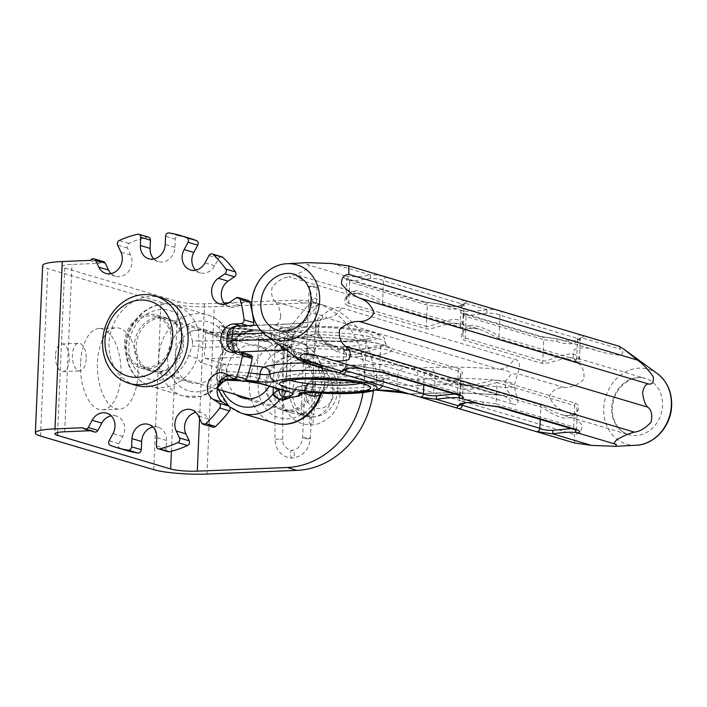 <?xml version="1.0" encoding="UTF-8"?>
<svg xmlns="http://www.w3.org/2000/svg" width="707" height="707" viewBox="0 0 707 707"><rect width="100%" height="100%" fill="white"/><g stroke="black" fill="none" stroke-linecap="round" stroke-linejoin="round"><path stroke-width="0.53" stroke-dasharray="3.54 2.65" d="M171.156 340.633A26.053 22.279 -73.5 0 0 155.991 316.577A26.053 22.279 -73.5 0 0 127.216 335.206A26.053 22.279 -73.5 0 0 141.161 366.526A26.053 22.279 -73.5 0 0 171.156 340.633M172.57 340.58A27.679 23.676 106.5 0 1 140.693 368.082A27.679 23.676 106.5 0 1 125.881 334.809A27.679 23.676 106.5 0 1 156.459 315.022A27.679 23.676 106.5 0 1 172.57 340.58M337.707 390.105A26.053 22.279 106.5 0 1 307.704 415.99A26.053 22.279 106.5 0 1 293.767 384.679A26.053 22.279 106.5 0 1 322.542 366.049A26.053 22.279 106.5 0 1 337.707 390.105M334.093 391.89A16.279 13.928 -73.5 0 0 313.528 378.811A16.279 13.928 -73.5 0 0 312.308 406.684A16.279 13.928 -73.5 0 0 334.093 391.89M304.098 364.397L316.259 364.246C316.656 363.787 302.95 360.809 303.25 363.681L304.098 364.397M301.924 414.258L301.049 413.957C300.608 414.364 314.527 412.552 314.067 414.523C311.593 416.167 307.545 416.078 301.924 414.258M135.594 385.253A45.584 38.991 106.5 0 1 111.202 330.452A45.584 38.991 106.5 0 1 161.558 297.85M314.129 303.1A3.889 2.563 -140.8 0 1 313.06 298.937A3.889 2.563 -140.8 0 1 315.198 298.266A3.889 2.563 -140.8 0 1 318.76 300.546A3.889 2.563 -140.8 0 1 319.078 303.851A3.889 2.563 -140.8 0 1 317.982 304.496L317.655 303.895L314.129 303.1L309.799 303.038C307.465 308.924 310.187 309.41 317.982 304.496M311.195 286.167A3.889 0.566 2.5 0 1 315.083 286.335A3.889 0.566 2.5 0 1 317.01 286.909A3.889 0.566 2.5 0 1 313.104 287.307A3.889 0.566 2.5 0 1 309.242 286.574A3.889 0.566 2.5 0 1 311.195 286.167M363.009 392.694A84.663 72.414 -73.5 0 0 314.977 302.658A84.663 72.414 -73.5 0 0 294.527 300.139L304.222 303.02A84.663 72.414 106.5 0 1 309.799 303.038M317.655 303.895A84.663 72.414 106.5 0 1 324.681 305.548A84.663 72.414 106.5 0 1 373.367 391.033M55.482 355.718A13.84 6.884 87.7 0 0 62.923 371.582A13.84 6.884 87.7 0 0 69.233 359.801A13.84 6.884 87.7 0 0 61.792 343.929A13.84 6.884 87.7 0 0 55.482 355.718M86.166 359.112A13.84 6.884 -92.3 0 1 79.856 370.892A13.84 6.884 -92.3 0 1 72.423 357.353A13.84 6.884 -92.3 0 1 78.733 343.24A13.84 6.884 -92.3 0 1 86.166 359.112M182.273 343.461A27.679 23.676 -73.5 0 0 166.163 317.903A27.679 23.676 -73.5 0 0 135.585 337.69A27.679 23.676 -73.5 0 0 150.397 370.963A27.679 23.676 -73.5 0 0 182.273 343.461M314.862 382.841A27.679 23.676 106.5 0 1 282.986 410.352A27.679 23.676 106.5 0 1 266.875 384.794A27.679 23.676 106.5 0 1 298.752 357.282A27.679 23.676 106.5 0 1 314.862 382.841M276.578 387.675A27.679 23.676 -73.5 0 0 292.689 413.233A27.679 23.676 -73.5 0 0 323.267 393.437A27.679 23.676 -73.5 0 0 308.455 360.163A27.679 23.676 -73.5 0 0 276.578 387.675M80.545 363.159A40.706 20.238 87.7 0 0 102.418 409.83A40.706 20.238 87.7 0 0 120.968 375.17A40.706 20.238 87.7 0 0 99.104 328.499A40.706 20.238 87.7 0 0 80.545 363.159M137.909 374.48A40.706 20.238 -92.3 0 1 119.35 409.141A40.706 20.238 -92.3 0 1 97.478 369.301A40.706 20.238 -92.3 0 1 116.045 327.809A40.706 20.238 -92.3 0 1 137.909 374.48M294.527 300.139L251.825 301.871M249.686 301.96L228.891 302.808M224.066 303.003L204.579 303.798A19.54 2.837 2.5 0 1 177.943 301.606L64.761 267.988A19.54 2.837 2.5 0 1 62.172 266.442A19.54 2.837 2.5 0 1 71.99 264.418L99.068 263.313A3.252 2.784 -73.5 0 0 100.898 262.5A110.707 94.694 106.5 0 1 101.03 262.377A3.252 2.784 106.5 0 1 103.637 261.67M304.222 303.02L214.283 306.679A39.071 5.683 2.5 0 1 161.01 302.296L47.82 268.678A39.071 5.683 2.5 0 1 42.659 265.593M195.706 270.162A14.326 12.258 -73.5 0 0 200.196 272.822A14.326 12.258 -73.5 0 0 214.725 265.735L218.64 258.462A3.252 2.784 106.5 0 1 221.945 256.853M225.162 304.24A14.326 12.258 -73.5 0 0 229.651 306.909A14.326 12.258 -73.5 0 0 239.399 305.185L245.833 300.82A3.252 2.784 106.5 0 1 248.042 300.422M252.92 325.406A3.252 2.784 106.5 0 1 250.799 326.528L243.588 326.828A14.326 12.258 -73.5 0 0 231.657 336.205A14.326 12.258 -73.5 0 0 233.964 351.6C230.049 350.124 228.131 346.951 228.237 342.082L228.467 336.93L227.097 335.79M234.538 352.192A14.326 12.258 -73.5 0 0 238.886 354.72A14.326 12.258 -73.5 0 0 242.351 355.153L249.562 354.852A3.252 2.784 106.5 0 1 250.349 354.949M242.934 381.347A3.252 2.784 106.5 0 1 242.324 381.064L236.262 377.211A14.326 12.258 -73.5 0 0 233.593 375.991A14.326 12.258 -73.5 0 0 228.732 375.709M212.922 427.196A3.252 2.784 106.5 0 1 211.331 425.782L208.035 418.809A14.326 12.258 -73.5 0 0 201.053 412.596A14.326 12.258 -73.5 0 0 195.839 412.384M168.019 451.711A3.252 2.784 106.5 0 1 166.127 448.706L166.49 440.488A14.326 12.258 -73.5 0 0 158.147 427.258A14.326 12.258 -73.5 0 0 152.933 427.037M126.756 450.562A110.707 94.694 106.5 0 1 120.066 448.247A3.252 2.784 106.5 0 1 118.82 443.687L122.735 436.422A14.326 12.258 -73.5 0 0 116.372 416.043A14.326 12.258 -73.5 0 0 111.149 415.831M94.623 432.012A3.252 2.784 106.5 0 1 93.651 431.456A110.707 94.694 106.5 0 1 93.527 431.332A3.252 2.784 -73.5 0 0 92.546 430.775A3.252 2.784 -73.5 0 0 91.76 430.678L90.31 430.731M111.026 273.609A14.326 12.258 -73.5 0 0 115.515 276.269A14.326 12.258 -73.5 0 0 128.974 270.887A14.326 12.258 -73.5 0 0 130.654 255.024L127.357 248.042A3.252 2.784 106.5 0 1 129.019 243.367A110.707 94.694 106.5 0 1 147.286 237.119A3.252 2.784 106.5 0 1 148.541 237.154M153.932 258.948A14.326 12.258 -73.5 0 0 158.421 261.617A14.326 12.258 -73.5 0 0 174.921 247.37L175.274 239.152A3.252 2.784 106.5 0 1 178.703 235.838A110.707 94.694 106.5 0 1 189.803 238.303M183.608 343.947A27.352 23.393 106.5 0 1 152.111 371.131A27.352 23.393 106.5 0 1 137.467 338.255A27.352 23.393 106.5 0 1 167.683 318.698A27.352 23.393 106.5 0 1 183.608 343.947M222.413 355.48L222.431 353.173A27.352 23.393 -73.5 0 0 206.488 330.222A27.352 23.393 -73.5 0 0 176.273 349.779A27.352 23.393 -73.5 0 0 190.917 382.664A27.352 23.393 -73.5 0 0 222.228 357.786L222.413 355.48M236.191 394.753A27.352 23.393 106.5 0 1 229.492 361.18A27.352 23.393 106.5 0 1 258.232 345.59A27.352 23.393 106.5 0 1 274.175 368.541L273.971 373.155A27.352 23.393 106.5 0 1 269.358 386.269M312.98 380.066A27.352 23.393 -73.5 0 0 297.037 357.115A27.352 23.393 -73.5 0 0 265.54 384.299A27.352 23.393 -73.5 0 0 281.466 409.556A27.352 23.393 -73.5 0 0 312.98 380.066M280.476 389.575A26.053 3.791 -177.5 0 0 286.317 387.454A26.053 3.791 -177.5 0 0 286.264 387.197A26.053 3.791 -177.5 0 0 282.871 385.395L284.559 346.775A26.053 3.791 2.5 0 1 287.952 348.578A26.053 3.791 2.5 0 1 288.005 348.834A26.053 3.791 2.5 0 1 280.741 351.123L277.692 350.38L275.076 347.826A6.513 2.969 -41.2 0 1 282.482 344.044L284.17 345.334L285.708 345.546A6.513 4.675 -96.2 0 0 284.727 345.511L287.484 346.342A6.513 5.568 106.5 0 1 284.948 344.565L282.252 343.761A42.332 36.207 -73.5 0 0 265.735 332.193A42.332 36.207 -73.5 0 0 216.987 374.268A42.332 36.207 -73.5 0 0 241.626 413.348M315.534 362.832L321.225 367.021L324.716 375.267C321.95 368.93 320.015 365.934 318.901 366.27L299.671 360.561A6.513 5.568 -73.5 0 0 301.244 360.756C310.24 359.554 314.368 357.919 313.625 355.833L311.168 355.268L309.215 353.907L307.801 351.662L307.412 349.187A45.584 6.628 2.5 0 1 307.518 349.682A45.584 6.628 2.5 0 1 296.587 353.491C294.395 350.195 291.885 347.879 289.057 346.536A6.513 5.568 106.5 0 1 287.484 346.342L289.481 347.667C292.23 349.877 294.147 352.66 295.243 356.019A6.513 6.513 0 0 0 299.671 360.561A6.513 5.568 -73.5 0 1 296.242 357.097L295.199 355.524L296.587 353.491A6.513 4.922 82.7 0 0 301.244 360.756L320.536 366.482A6.513 5.568 106.5 0 1 318.963 366.288A6.513 5.568 106.5 0 1 315.534 362.832L296.242 357.097C293.856 350.805 290.082 346.624 284.948 344.565M289.826 397.855L294.775 390.573L303.692 393.225M252.081 356.743L206.223 358.608A6.513 5.568 -73.5 0 0 200.885 362.682L220.177 368.409L226.381 371.758A6.513 1.175 91 0 0 225.515 364.344L206.223 358.608C204.217 357.123 203.89 353.376 205.233 347.376L233.575 346.218L233.849 339.784A6.513 0.822 4.4 0 0 237.11 339.325L237.11 339.325A6.513 0.822 4.4 0 0 236.253 338.839C238.975 332.352 244.825 329.727 253.795 330.973L250.561 330.964L239.867 333.271L233.849 339.784L205.516 340.933A6.513 1.158 -0.9 0 1 199.003 341.03L198.34 330.523L202.343 329.215A6.513 5.568 -73.5 0 0 205.746 332.661M217.676 386.561A42.332 36.207 106.5 0 1 183.413 396.061A42.332 36.207 106.5 0 1 160.763 345.175A42.332 36.207 106.5 0 1 207.522 314.907A42.332 36.207 106.5 0 1 224.039 326.475L221.344 325.671C218.401 325.344 218.498 328.428 221.636 334.941L202.343 329.215M250.623 365.66A52.097 7.574 -177.5 0 0 225.515 364.344A6.513 5.568 106.5 0 0 220.177 368.409C216.466 374.957 216.042 379.305 218.914 381.462L219.868 381.745M200.885 362.682L197.12 358.414L198.755 346.722A6.513 0.725 -174.2 0 0 205.233 347.376A49.393 42.252 106.5 0 0 205.472 344.15A49.393 42.252 106.5 0 0 205.516 340.933C204.685 335.215 205.295 332.529 207.354 332.864L253.795 330.973L237.623 326.166C232.143 327.023 229.086 330.611 228.467 336.93L236.226 339.236L235.997 344.389L226.85 341.587M280.803 316.489C279.389 322.533 277.303 325.335 274.537 324.884L321.075 338.706C317.24 335.648 315.49 332.202 315.843 328.357L315.976 325.432C315.985 321.19 318.026 317.911 322.083 315.587L275.544 301.765C278.222 304.249 279.972 309.153 280.803 316.489M299.485 359.757L285.849 348.825C280.564 345.122 275.377 339.643 270.268 332.405C269.411 327.023 270.825 324.513 274.537 324.884M387.215 277.383A3.252 2.784 -73.5 0 0 386.508 277.312A3.252 2.784 -73.5 0 0 383.548 280.644C380.596 279.185 376.301 278.496 370.654 278.576A3.252 0.734 82 0 1 370.68 275.085C358.555 276.844 350.301 277.179 345.926 276.092A3.252 3.093 -74.4 0 1 348.1 279.495L347.119 279.875L349.673 282.022A3.252 2.784 -73.5 0 0 347.773 279.018A3.252 2.784 -73.5 0 0 346.987 278.92A3.252 2.784 -73.5 0 0 346.103 279.115C342.913 277.347 342.851 276.34 345.926 276.092L307.059 264.542L307.465 262.624M307.059 264.542C310.037 264.586 309.728 266.247 306.122 269.517C299.273 273.344 293.564 275.783 288.995 276.817L577.654 362.558C582.621 366.279 584.68 371.882 583.849 379.367C577.592 385.041 571.044 387.754 564.213 387.507C557.558 387.215 552.6 390.131 549.357 396.256C552.017 403.511 556.63 408.301 563.205 410.626C569.93 413.356 576.152 418.129 581.861 424.951C582.108 430.757 579.66 433.957 574.517 434.566L285.849 348.825M275.544 301.765C271.948 298.911 270.852 293.926 272.266 286.812C277.939 280.767 283.516 277.436 288.995 276.817M574.597 442.989L574.517 434.566M619.164 346.271L620.481 349.276C623.919 351.759 623.583 353.721 619.473 355.161C610.3 354.26 602.382 352.634 595.718 350.283C589.373 347.552 582.356 347.225 574.667 349.285C571.901 354.331 572.9 358.749 577.654 362.558M510.675 394.974A19.54 14.723 -32.6 0 1 516.667 396.804L514.21 385.819L517.674 373.685A19.54 11.073 -150.2 0 1 511.603 373.729L505.576 381.055L505.302 387.489L510.737 395.204L506.778 395.726L497.887 394.966A19.54 16.712 106.5 0 1 502.606 395.54L502.606 395.54A19.54 16.712 106.5 0 1 512.054 403.865C517.657 405.845 519.194 403.494 516.667 396.804L563.205 410.626M347.791 305.698L345.555 304.222L344.671 302.092L345.069 298.928L346.457 296.675L351.211 293.847L354.587 293.334L359.395 293.697L366.968 296.047L383.362 304.249L460.973 327.297L463.262 327.553L464.375 326.634L463.633 325.052L461.644 323.912L454.91 323.108L447.098 324.195L432.189 328.34L426.666 328.985L347.791 305.698A3.252 2.784 -73.5 0 0 348.737 303.365L349.673 282.022L427.284 305.079L440.196 306.856A3.252 0.53 106.2 0 0 440.434 304.16L423.723 302.172A3.252 2.784 106.5 0 1 424.607 301.977A3.252 2.784 106.5 0 1 425.393 302.075L425.393 302.075A3.252 2.784 106.5 0 1 427.284 305.079L426.356 326.413L428.504 326.554L445.649 320.757L453.426 319.405L458.021 319.794L460.734 320.863L462.696 322.887L462.387 324.973L460.23 325.034L461.158 303.701A3.252 2.784 106.5 0 1 464.119 300.369A3.252 2.784 106.5 0 1 464.826 300.44M577.398 361.878L579.325 362.178L580.694 361.516L580.491 360.137L579.413 359.147L576.099 357.963L571.327 357.689L562.975 358.9L547.412 363.186L541.827 363.327L464.216 340.279L462.316 339.192L461.379 337.752L461.485 333.51L463.615 330.531L467.521 328.455L471.003 327.907L477.128 328.552L483.394 330.629L499.778 338.83L577.398 361.878A3.252 2.784 106.5 0 1 576.647 359.616L577.584 338.282A3.252 2.784 106.5 0 1 581.242 335.021M497.975 380.198L492.099 380.401L472.541 385.448L465.825 385.819L461.441 384.917L459.409 383.53L459.064 382.116L460.46 381.356L462.405 381.647L540.024 404.704L554.88 412.234L562.684 414.982L567.801 415.636L572.29 415.071L575.975 413.18L578.317 410.016L578.476 405.906L577.495 404.36L575.586 403.255L497.975 380.198A3.252 2.784 -73.5 0 0 497.03 382.531L469.987 389.539L466.054 389.301L462.67 388.099L460.646 385.96L461.114 383.91L463.156 383.91L462.298 403.564M423.599 370.123L442.069 379.138L447.31 380.622L452.303 381.038L457.155 380.039L460.69 377.476L461.989 375.187L462.325 372.527L460.23 369.125L381.55 345.617L376.416 345.67L360.402 350.045L352.13 351.264L344.822 350.257L342.983 348.949L342.648 347.535L344.044 346.775L345.988 347.066L423.599 370.123A3.252 2.784 106.5 0 1 424.35 372.386L423.802 384.838M320.925 395.133L318.009 393.949L321.632 384.493A37.559 32.133 -73.5 0 0 321.853 379.535L319.043 370.344A6.513 1.971 164.9 0 0 322.1 367.684A6.513 1.971 164.9 0 0 321.225 367.021A42.332 36.207 106.5 0 0 298.071 341.799C310.223 345.856 318.23 354.481 322.1 367.684L324.716 375.267L325.132 378.492A6.513 1.158 -0.9 0 1 328.41 377.441L376.486 375.479A9.765 4.861 87.7 0 0 372.059 364.388L320.536 366.482C324.389 367.896 327.014 371.546 328.41 377.441A49.393 42.252 -73.5 0 1 328.357 380.649A49.393 42.252 -73.5 0 1 328.128 383.874L327.314 386.649L325.503 389.398L323.161 391.351L320.501 392.323L300.122 386.499A6.513 4.922 82.7 0 0 299.017 386.473A6.513 4.922 82.7 0 0 294.899 392.111L293.652 390.98L294.775 390.573A6.513 5.568 -73.5 0 1 300.122 386.499A52.097 7.574 -177.5 0 0 312.503 381.586L357.424 382.399C367.764 381.957 375.611 381.135 380.976 379.942L385.474 378.51L383.91 381.86A58.61 8.519 -177.5 0 0 332.767 371.157M286.812 398.032C289.693 397.908 292.389 395.938 294.899 392.111A45.584 6.628 -177.5 0 0 305.831 388.302A45.584 6.628 -177.5 0 0 305.733 387.807C306.246 383.936 308.499 381.868 312.503 381.586C313.289 381.462 313.634 383.318 313.537 387.153A58.61 8.519 -177.5 0 0 354.454 387.949A58.61 8.519 -177.5 0 0 383.91 381.86L382.531 385.934M280.741 351.123A6.513 4.675 -96.2 0 1 284.727 345.511L285.708 345.546C287.183 346.041 287.926 347.057 287.952 348.578L285.875 391.174M286.264 387.197L286.317 387.922C287.572 391.466 288.27 392.845 288.421 392.049M359.094 356.717C377.123 356.416 406.295 351.953 383.212 344.822C358.467 337.752 309.931 336.452 294.421 337.513C280.343 338.114 270.587 339.422 265.143 341.437C253.389 339.802 240.548 338.856 226.647 338.591A6.513 1.175 91 0 0 226.814 338.671A6.513 1.175 91 0 0 228.069 333.138L221.636 334.941A6.513 5.568 106.5 0 0 225.073 338.397A6.513 6.513 0 0 0 226.814 338.671C240.477 338.927 253.044 339.855 264.515 341.446L267.396 341.207L269.482 340.049L271.011 337.99L271.585 335.569A58.61 8.519 2.5 0 1 297.93 332.034A58.61 8.519 2.5 0 1 356.567 334.57A58.61 8.519 2.5 0 1 385.598 343.231A58.61 8.519 2.5 0 1 356.142 349.32A58.61 8.519 2.5 0 1 315.225 348.524C314.977 352.457 314.447 354.896 313.625 355.833C329.665 356.973 344.822 357.265 359.094 356.717M236.801 326.068A9.765 4.861 -92.3 0 1 237.623 326.166L285.071 324.239C306.096 323.338 319.944 321.27 326.634 318.009A19.54 16.712 -73.5 0 0 341.631 307.925C336.585 306.396 330.063 308.95 322.083 315.587A19.54 1.856 -127.1 0 1 322.763 317.637C325.344 316.656 326.625 316.78 326.634 318.009L499.009 369.213C474.671 367.225 451.861 366.641 430.598 367.463L413.657 368.153A9.765 4.861 -92.3 0 1 418.093 379.252L435.026 378.563A9.765 4.861 87.7 0 0 430.598 367.463M321.853 379.535A6.513 1.158 -0.9 0 0 325.132 378.492A43.207 36.95 106.5 0 1 325.123 380.384A43.207 36.95 106.5 0 1 325.087 381.329A43.207 36.95 106.5 0 1 324.884 384.184A6.513 0.725 5.8 0 1 324.884 384.175L323.833 388.293L321.075 393.198M233.584 345.582A6.513 0.946 -177.5 0 0 236.863 344.901L236.845 345.325A6.513 1.069 -179.4 0 1 233.575 346.218C236.12 352.917 242.483 356.416 252.664 356.717M285.982 349.894A87.915 12.779 -177.5 0 0 325.503 343.761L497.887 394.966A87.915 12.779 -177.5 0 0 429.476 393.216A9.765 4.861 87.7 0 0 430.289 393.313C453.187 392.465 477.066 393.172 501.917 395.434L330.222 344.344C329.63 344.565 326.811 342.639 321.782 338.565A19.54 1.785 -47.9 0 0 321.075 338.706C329.595 347.137 335.798 351.786 339.678 352.66A19.54 16.712 -73.5 0 0 330.222 344.344L330.222 344.344A19.54 16.712 -73.5 0 0 325.503 343.761L321.844 338.883L318.3 331.945L319.043 323.232L320.404 320.262L322.763 317.637M252.046 356.637L247.857 355.727L239.876 351.671L235.988 344.786A6.513 1.069 -179.4 0 1 236.845 345.325L238.232 349.399C241.971 353.306 245.17 355.418 247.839 355.718L235.776 352.139M222.431 353.173L223.332 332.458L226.267 335.136L230.04 336.064A26.053 3.791 2.5 0 1 250.614 337.486L225.462 327.65L258.382 329.815C267.034 330.788 273.582 330.743 278.028 329.701C282.385 328.092 290.188 327.041 301.447 326.554C313.828 325.706 352.722 326.749 372.483 332.405C390.953 338.105 367.613 341.684 353.191 341.923L307.722 341.039C303.241 341.26 301.067 341.764 301.209 342.533A39.071 5.683 -177.5 0 1 289.057 346.536L285.708 345.546A32.557 4.737 2.5 0 0 290.489 340.111L264.612 332.423C256.084 330.169 244.145 328.905 228.803 328.64L226.187 328.101L224.269 326.749A6.513 2.969 138.8 0 1 225.003 327.2L226.814 328.322L223.889 327.456A6.513 5.568 -73.5 0 0 225.462 327.65L259.009 329.807A6.513 3.597 98.1 0 1 261.767 335.622C261.784 339.475 262.916 341.41 265.143 341.437M304.682 327.518C292.062 327.73 271.647 330.867 287.802 335.852C305.062 340.792 339.139 341.711 349.956 340.968C362.576 340.756 383 337.619 366.836 332.635C349.576 327.695 315.508 326.775 304.682 327.518M227.495 380.216L248.926 376.106A26.053 3.791 -177.5 0 0 228.352 374.683L224.499 375.647L221.326 378.501L222.228 357.786M316.816 341.216A6.513 1.264 -85.8 0 0 315.225 348.524A6.513 0.946 -177.5 0 0 310.673 348.436A6.513 0.946 -177.5 0 0 307.404 349.117A6.513 6.513 0 0 0 307.987 352.113L306.847 346.262A6.513 6.425 -24.6 0 0 301.209 342.533M564.213 387.507L517.674 373.685C520.882 364.777 519.663 359.925 514.007 359.121A19.54 16.712 106.5 0 1 499.009 369.213C504.559 369.637 508.757 371.14 511.603 373.729M236.253 338.839A10.419 8.917 -73.5 0 0 236.226 339.236A6.513 0.946 2.5 0 1 237.084 339.749L237.11 339.325C237.994 337.133 236.182 336.426 244.065 332.21L250.561 330.964L206.621 332.75L226.647 338.591A6.513 5.568 106.5 0 1 225.073 338.397L205.781 332.67A6.513 5.568 -73.5 0 0 207.354 332.864M321.632 384.493A6.513 0.725 5.8 0 0 324.884 384.193L324.884 384.175A6.513 0.725 5.8 0 1 328.128 383.874L376.212 381.921A14.75 2.148 2.5 0 1 397.007 383.804A9.765 8.82 -69.6 0 0 402.522 392.765M248.59 372.934A45.584 6.628 -177.5 0 0 226.381 371.758C222.908 375.284 221.848 377.75 223.209 379.146M271.355 339.219L279.521 338.892A78.15 11.365 2.5 0 0 318.3 331.945A19.54 5.744 -178.5 0 0 318.433 331.318C318.574 334.535 319.688 336.947 321.782 338.565A19.54 1.785 -47.9 0 1 321.844 338.883M221.795 379.403A6.513 5.568 -73.5 0 0 218.914 381.462M225.462 327.65C224.022 327.712 224.897 329.542 228.069 333.138A45.584 6.628 2.5 0 1 261.767 335.622A6.513 0.946 -177.5 0 0 271.585 335.569A6.513 6.116 68.9 0 1 275.403 330.063L277.4 329.391C282.853 327.854 290.692 326.881 300.899 326.484C324.221 325.786 345.67 327.138 365.245 330.531C386.278 335.312 384.299 337.778 385.598 343.231L386.862 346.704C384.997 342.754 329.692 335.304 294.96 337.584C285.257 337.99 277.71 338.75 272.319 339.846L267.776 341.074A6.513 6.513 0 0 1 264.515 341.446M221.344 325.671A6.513 5.568 -73.5 0 0 223.88 327.447M222.935 381.895A6.513 1.635 42 0 0 221.326 378.501A13.026 11.144 106.5 0 0 220.814 379.102A6.513 1.449 -141.3 0 1 222.661 382.213M228.352 374.683A6.513 1.538 -89.6 0 1 226.788 380.216M230.04 336.064A6.513 1.538 90.4 0 0 228.803 328.64M222.882 331.901A13.026 11.144 106.5 0 0 223.332 332.458A6.513 2.969 138.8 0 0 225.003 327.2L224.817 326.979A6.513 2.863 -37.4 0 1 222.882 331.901A35.818 30.64 -73.5 0 0 178.27 331.822A35.818 30.64 -73.5 0 0 176.043 382.814A35.818 30.64 -73.5 0 0 220.814 379.102M188.654 355.524A35.818 30.64 106.5 0 1 140.189 374.127A35.818 30.64 106.5 0 1 142.673 317.204A35.818 30.64 106.5 0 1 189.688 331.919L192.498 341.119A6.513 1.158 -0.9 0 1 199.003 341.03A43.207 36.95 -73.5 0 1 198.967 343.867A43.207 36.95 -73.5 0 1 198.755 346.722A6.513 0.725 -174.2 0 0 192.277 346.068L188.654 355.524L197.12 358.414A42.332 36.207 -73.5 0 1 151.077 386.455L183.413 396.061L201.106 396.397L217.394 387.736M189.688 331.919A6.513 1.971 -15.1 0 1 198.34 330.523A42.332 36.207 -73.5 0 0 175.186 305.3A42.332 36.207 -73.5 0 0 128.418 335.569A42.332 36.207 -73.5 0 0 151.077 386.455C135.337 380.711 126.827 368.656 125.546 350.301C123.707 322.692 151.051 297.117 175.186 305.3L207.522 314.907C214.468 317.028 220.231 321.049 224.817 326.979A6.513 2.863 -37.4 0 0 224.039 326.475A6.513 5.568 -73.5 0 0 224.269 326.749M540.139 336.753A3.252 2.784 106.5 0 1 541.809 336.647A3.252 2.784 106.5 0 1 543.71 339.66L556.612 341.428A3.252 0.53 -73.8 0 0 556.851 338.741L540.139 336.753L462.528 313.696C459.338 311.928 459.276 310.921 462.343 310.665A3.252 3.093 -74.4 0 1 464.526 314.076L463.536 314.456L466.09 316.603A3.252 2.784 -73.5 0 0 464.199 313.599L464.199 313.599A3.252 2.784 -73.5 0 0 462.528 313.696M315.976 325.432L318.689 325.529L318.433 331.327A19.54 5.744 -178.5 0 0 315.843 328.357M460.23 404.696L459.612 404.316L460.637 403.017A3.252 2.899 44.2 0 1 459.895 404.996M343.814 370.115L343.195 369.734L344.221 368.435A3.252 2.899 -135.8 0 1 343.469 370.415M514.307 387.303A19.54 1.626 174.4 0 0 505.302 387.489A78.15 11.365 2.5 0 0 434.743 384.997L417.81 385.686A9.765 4.861 -92.3 0 1 413.356 394.002A9.765 4.861 -92.3 0 1 412.535 393.905A4.976 0.725 2.5 0 1 409.167 393.843M409.609 393.976L430.289 393.313A9.765 4.861 87.7 0 0 434.743 384.997L435.026 378.563A78.15 11.365 -177.5 0 1 505.576 381.055A19.54 3.995 10.7 0 1 514.431 384.378M595.718 350.283L556.851 338.741C568.755 342.082 577.009 341.746 581.614 337.734L620.481 349.276M583.089 335.56L583.788 336.143L581.614 337.734A3.252 2.899 -135.8 0 0 579.908 338.529L580.694 337.716L580.191 339.219L499.964 315.225C497.021 313.767 492.717 313.077 487.07 313.157A3.252 0.734 82 0 1 487.105 309.657L493.61 309.551L501.21 311.239M466.673 300.979L465.188 303.153A3.252 2.899 44.2 0 0 462.74 305.937L463.765 304.637L461.158 303.701L383.548 280.644L382.611 301.986A3.252 2.784 -73.5 0 0 383.362 304.249M331.813 263.534L370.68 275.085L377.193 274.97L384.794 276.658M487.105 309.657C474.98 311.425 466.726 311.76 462.343 310.665L440.434 304.16C452.339 307.501 460.593 307.165 465.188 303.153L487.105 309.657M285.071 324.239A9.765 4.861 87.7 0 0 284.249 324.133C297.894 323.541 308.296 322.472 315.481 320.925L321.632 319.034L319.962 321.022L318.583 325.512A78.15 11.365 -177.5 0 1 279.795 332.449L263.304 333.121M344.221 368.435C345.856 366.535 348.816 365.439 353.12 365.148L366.765 367.516A3.252 0.53 -73.8 0 0 366.526 370.212M482.952 404.784A3.252 0.53 106.2 0 1 483.19 402.097L496.093 403.874A3.252 2.784 -73.5 0 0 497.993 406.878M575.604 429.936A3.252 2.784 106.5 0 1 573.713 426.922L576.267 429.069L575.277 429.449A3.252 3.093 105.6 0 0 575.259 429.829M366.765 367.516L379.677 369.293A3.252 2.784 -73.5 0 0 381.568 372.297M459.188 395.354A3.252 2.784 106.5 0 1 457.288 392.341L459.842 394.488L458.861 394.868A3.252 3.093 105.6 0 0 458.843 395.248M483.19 402.097L469.545 399.729C465.294 400.003 462.325 401.099 460.637 403.017M458.861 394.868L454.804 394.046M381.55 345.617A3.252 2.784 -73.5 0 0 380.605 347.95L458.224 371.007L460.195 372.633L460.69 375.187L459.276 379.341L456.483 382.054L450.553 383.777L446.93 383.53L438.508 380.587L424.35 372.386L346.73 349.329L344.698 349.329L344.079 350.919L345.476 352.979L347.773 354.234L353.571 354.958L380.605 347.95L379.677 369.293L457.288 392.341L458.224 371.007A3.252 2.784 106.5 0 1 459.17 368.674M575.277 429.449L571.221 428.628M575.586 403.255A3.252 2.784 106.5 0 0 574.641 405.588L497.03 382.531L496.093 403.874L573.713 426.922L574.641 405.588L576.62 407.214L577.115 409.371L576.532 412.34L574.968 414.876L570.249 417.837L563.355 418.111L554.924 415.168L540.767 406.967L463.156 383.91A3.252 2.784 -73.5 0 0 462.405 381.647M556.612 341.428C567.244 344.813 574.764 344.503 579.166 340.518A3.252 2.899 -135.8 0 1 579.908 338.529C578.185 339.837 572.396 343.452 556.851 338.741L541.809 336.647L463.147 313.13L462.687 334.164L463.306 336.523L465.162 337.946L542.773 360.994L546.113 360.941L562.065 355.338L569.842 353.986L574.438 354.375L577.372 355.577L579.245 357.795L578.812 359.545L576.647 359.616L499.036 336.567L499.964 315.225A3.252 2.784 -73.5 0 1 503.631 311.964M579.166 340.518L580.191 339.219L579.519 359.359L577.425 358.281L645.473 378.492A29.305 25.063 -73.5 0 0 611.723 407.621A29.305 25.063 -73.5 0 0 628.788 434.681A29.305 25.063 -73.5 0 0 662.539 405.553A29.305 25.063 -73.5 0 0 645.473 378.492C639.729 376.831 633.905 377.635 628.019 380.905L621.294 386.322C615.841 392.385 612.863 399.614 612.368 408.001C611.484 418.252 617.14 431.058 628.788 434.681L560.731 414.461C571.601 417.033 573.174 414.461 575.127 413.33C576.691 411.651 577.345 410.467 577.106 409.768L576.656 430.404M370.654 278.576L356.823 280.405C352.546 280.485 349.638 280.184 348.1 279.495M460.973 327.297A3.252 2.784 106.5 0 1 460.23 325.034L382.611 301.986C375.947 296.807 367.198 293.007 356.381 290.595L350.707 292.168L347.349 295.588L346.359 300.528L347.155 302.331L348.737 303.365L426.356 326.413A3.252 2.784 106.5 0 1 425.411 328.746M462.74 305.937C458.357 309.94 450.836 310.249 440.196 306.856M487.07 313.157L473.239 314.986C468.971 315.066 466.063 314.765 464.526 314.076M499.778 338.83A3.252 2.784 -73.5 0 1 499.036 336.567C492.364 331.389 483.623 327.588 472.797 325.167L469.528 325.706L465.772 327.73L463.606 330.461L462.696 333.766C464.225 333.784 459.417 325.989 479.072 329.064L460.999 323.7L463.103 324.778L464.278 303.135L463.492 303.948C461.768 305.256 455.971 308.871 440.434 304.16L425.393 302.075L346.73 278.549L346.271 299.185L347.871 295.968C348.127 293.582 353.058 293.087 362.647 294.483L294.598 274.272A29.305 25.063 106.5 0 1 311.654 301.332A29.305 25.063 106.5 0 1 277.904 330.452L345.962 350.672L343.858 349.594L342.683 371.237M289.251 330.036A3.889 2.563 -140.8 0 1 292.813 332.325A3.889 2.563 -140.8 0 1 293.14 335.631A3.889 2.563 -140.8 0 1 288.509 335.153A3.889 2.563 -140.8 0 1 287.122 330.708A3.889 2.563 -140.8 0 1 289.251 330.036M285.769 340.615A3.889 0.566 -177.5 0 0 289.684 340.792A3.889 0.566 -177.5 0 0 291.682 340.385A3.889 0.566 -177.5 0 0 287.829 339.652A3.889 0.566 -177.5 0 0 283.922 340.049A3.889 0.566 -177.5 0 0 284.435 340.359A3.889 0.566 -177.5 0 0 285.769 340.615M282.199 391.563A3.889 0.566 -177.5 0 0 286.556 392.014A3.889 0.566 -177.5 0 0 289.446 391.598A3.889 0.566 -177.5 0 0 285.593 390.865A3.889 0.566 -177.5 0 0 281.686 391.263A3.889 0.566 -177.5 0 0 282.199 391.563M311.08 424.987A3.889 1.935 -92.3 0 1 309.312 420.895A3.889 1.935 -92.3 0 1 311.089 417.263A3.889 1.935 -92.3 0 1 313.174 420.912A3.889 1.935 -92.3 0 1 311.566 425.013A3.889 1.935 -92.3 0 1 311.407 425.031A3.889 1.935 -92.3 0 1 311.08 424.987M306.051 361.038A3.889 1.935 87.7 0 0 306.211 361.047A3.889 1.935 87.7 0 0 307.987 357.088A3.889 1.935 87.7 0 0 305.901 353.279A3.889 1.935 87.7 0 0 305.742 353.297A3.889 1.935 87.7 0 0 304.125 357.238A3.889 1.935 87.7 0 0 306.051 361.038M275.315 389.451L282.844 389.371L275.315 389.451M275.474 439.286L282.729 439.153L275.474 439.286M292.318 458.021A3.889 1.935 -92.3 0 1 290.391 454.053A3.889 1.935 -92.3 0 1 292.168 450.262A3.889 1.935 -92.3 0 1 292.495 450.297A3.889 1.935 -92.3 0 1 294.262 454.389A3.889 1.935 -92.3 0 1 292.486 458.03A3.889 1.935 -92.3 0 1 292.318 458.021M308.446 438.755A3.889 0.566 -177.5 0 0 310.4 438.349A3.889 0.566 -177.5 0 0 310.028 438.093A3.889 0.566 -177.5 0 0 304.584 437.606A3.889 0.566 -177.5 0 0 302.631 438.013A3.889 0.566 -177.5 0 0 304.558 438.587A3.889 0.566 -177.5 0 0 308.446 438.755M204.579 303.798L199.568 418.544M206.974 474.043L214.283 306.679M153.702 469.66L161.01 302.296M171.412 451.234L177.943 301.606M40.511 436.033L47.82 268.678M64.761 267.988L57.576 432.498M64.682 431.774L71.99 264.418M218.64 258.462L208.936 255.581M214.725 265.735L205.021 262.854M239.399 305.185L229.704 302.304M245.833 300.82L236.129 297.939M250.799 326.528L247.724 325.618M243.588 326.828L240.513 325.909M242.351 355.153L232.647 352.263M249.562 354.852L239.859 351.971M242.324 381.064L232.621 378.183M236.262 377.211L226.558 374.33M211.331 425.782L201.636 422.901M208.035 418.809L198.34 415.928M166.127 448.706L156.424 445.825M166.49 440.488L156.786 437.598M120.066 448.247L110.363 445.366M118.82 443.687L109.117 440.806M122.735 436.422L113.032 433.541M93.651 431.456L83.947 428.575M93.527 431.332L83.824 428.451M91.76 430.678L83.559 428.239M99.068 263.313L89.365 260.432M100.898 262.5L91.194 259.619M101.03 262.377L91.327 259.496M130.654 255.024L120.95 252.134M127.357 248.042L117.662 245.161M129.019 243.367L119.315 240.477M147.286 237.119L137.591 234.238M174.921 247.37L165.217 244.489M175.274 239.152L165.571 236.271M178.703 235.838L169 232.957M222.873 390.794A35.818 30.64 106.5 0 1 219.391 373.075A35.818 30.64 106.5 0 1 240.813 339.192A35.818 30.64 106.5 0 1 274.616 347.27A13.026 11.144 -73.5 0 0 275.076 347.826L274.175 368.541M273.971 373.155L273.344 387.454M273.963 422.954A42.332 36.207 106.5 0 1 251.312 372.068A42.332 36.207 106.5 0 1 298.071 341.799L265.735 332.193C242.757 324.478 216.395 347.27 216.121 373.747L218.171 389.398M287.139 263.711A39 33.362 -73.5 0 0 252.019 303.612A39 33.362 -73.5 0 0 265.894 335.242M636.238 445.242A39 33.362 106.5 0 1 603.743 408.089A39 33.362 106.5 0 1 622.955 373.455A39 33.362 106.5 0 1 657.483 373.711M289.967 380.189A39.071 5.683 2.5 0 1 286.317 377.6A39.071 5.683 2.5 0 1 305.945 373.535A39.071 5.683 2.5 0 1 345.034 375.231A39.071 5.683 2.5 0 1 364.388 381.002A39.071 5.683 2.5 0 1 360.526 383.274M307.633 334.915A39.071 5.683 -177.5 0 0 288.005 338.971A39.071 5.683 -177.5 0 0 307.359 344.751A39.071 5.683 -177.5 0 0 346.439 346.439A39.071 5.683 -177.5 0 0 366.076 342.382A39.071 5.683 -177.5 0 0 346.722 336.612A39.071 5.683 -177.5 0 0 307.633 334.915M423.723 302.172L346.103 279.115M319.043 370.344A35.818 30.64 -73.5 0 0 272.027 355.63A35.818 30.64 -73.5 0 0 269.544 412.552A35.818 30.64 -73.5 0 0 318.009 393.949M316.966 392.951A6.513 5.568 106.5 0 1 319.414 392.226L370.936 390.131A9.765 4.861 87.7 0 0 371.758 390.237A9.765 4.861 87.7 0 0 376.212 381.921L376.486 375.479A14.75 2.148 -177.5 0 1 397.29 377.361L397.007 383.804A14.75 2.148 -177.5 0 0 417.81 385.686L418.093 379.252A14.75 2.148 2.5 0 1 397.29 377.361A9.765 8.82 -69.6 0 1 406.64 367.516A4.976 0.725 -177.5 0 0 413.657 368.153M274.616 347.27A6.513 2.863 -37.4 0 1 282.252 343.761A6.513 5.568 -73.5 0 0 282.482 344.044M312.503 381.586A65.124 9.465 -177.5 0 0 357.972 382.469A65.124 9.465 -177.5 0 0 385.068 371.546A65.124 9.465 -177.5 0 0 305.283 362.991M376.69 390.034A24.515 3.562 -177.5 0 0 370.936 390.131M429.476 393.216L412.535 393.905M252.001 356.522L237.066 352.086M302.932 392.853A6.513 6.425 -24.6 0 0 305.733 387.807A6.513 0.946 -177.5 0 1 305.716 387.736C303.71 392.305 302.508 394.055 302.119 393.004M250.614 337.486A26.053 3.791 2.5 0 1 258.691 339.095L284.559 346.775A6.513 5.568 106.5 0 1 290.489 340.111M264.612 332.423A6.513 5.568 -73.5 0 0 258.691 339.095L257.003 377.715L282.871 385.395A6.513 5.568 106.5 0 0 286.662 391.413M307.412 349.187A6.513 6.425 -24.6 0 0 306.847 346.262L307.404 349.117A6.513 0.946 -177.5 0 0 307.412 349.187M406.64 367.516C402.61 365.537 382.655 363.734 372.059 364.388M512.054 403.865L339.678 352.66M256.933 325.247L284.249 324.133A9.765 4.861 87.7 0 0 279.795 332.449L279.521 338.892A9.765 4.861 87.7 0 0 280.564 345.944M233.814 340.429A6.513 0.946 2.5 0 0 237.084 339.749L236.863 344.901A6.513 0.946 -177.5 0 0 235.997 344.389A10.419 8.917 -73.5 0 0 235.988 344.786M244.967 381.064A32.557 4.737 -177.5 0 0 240.822 380.72M236.748 379.509A39.071 5.683 2.5 0 1 245.965 380.154M248.926 376.106A26.053 3.791 -177.5 0 1 257.003 377.715A6.513 5.568 -73.5 0 0 260.795 383.724M341.631 307.925L514.007 359.121M314.376 392.774A6.513 1.264 94.2 0 1 313.537 387.153A6.513 0.946 -177.5 0 0 308.986 387.065A6.513 0.946 -177.5 0 0 305.716 387.736A6.513 6.513 0 0 1 312.697 381.524M278.028 329.701A6.513 6.116 68.9 0 0 275.403 330.063L275.536 330.019C273.194 330.629 267.688 330.558 259.009 329.807A6.513 3.597 98.1 0 0 258.382 329.815M192.498 341.119A37.559 32.133 106.5 0 1 192.277 346.068M541.827 363.327A3.252 2.784 106.5 0 0 542.773 360.994L543.71 339.66L466.09 316.603L465.162 337.946A3.252 2.784 -73.5 0 1 464.216 340.279M540.228 419.419L540.767 406.967A3.252 2.784 106.5 0 0 540.024 404.704M345.873 368.983L346.73 349.329A3.252 2.784 -73.5 0 0 345.988 347.066M141.161 366.526L217.182 389.106M249.863 398.81L307.704 415.99M155.991 316.577L322.542 366.049M303.25 363.681L301.049 413.957M316.259 364.246L314.067 414.523M309.242 286.574L302.631 438.013C301.465 445.437 297.974 449.519 292.168 450.262C291.903 451.57 281.66 447.381 282.729 439.153L282.844 389.371C284.47 372.501 292.256 363.062 306.211 361.047C319.193 361.542 327.827 369.301 332.104 384.343C333.589 392.226 332.555 399.375 328.994 405.8C327.474 409.547 319.705 417.307 311.089 417.263C297.479 416.511 290.268 407.957 289.446 391.598L291.682 340.385L293.14 335.631L319.078 303.851M317.01 286.909L310.4 438.349C308.959 449.899 302.985 456.457 292.486 458.03L289.808 457.906C280.546 455.829 275.597 449.572 274.961 439.135L275.067 389.354C276.296 370.565 285.054 358.732 301.35 353.845L305.901 353.279C323.718 354.225 335.047 364.37 339.899 383.733C342.055 405.049 334.058 418.624 315.905 424.483L311.407 425.031L302.614 423.944C288.739 418.73 281.766 407.842 281.686 391.263L283.922 340.049L287.122 330.708L313.06 298.937M324.681 305.548L314.977 302.658M62.923 371.582L79.856 370.892M61.792 343.929L78.733 343.24M140.693 368.082L150.397 370.963M156.459 315.022L166.163 317.903M282.986 410.352L292.689 413.233M298.752 357.282L308.455 360.163M102.418 409.83L119.35 409.141M99.104 328.499L116.045 327.809M62.172 266.442L54.872 433.806M229.651 306.909L219.948 304.028M238.886 354.72L229.183 351.839M233.593 375.991L223.889 373.11M201.053 412.596L191.35 409.715M158.147 427.258L148.443 424.377M116.372 416.043L106.669 413.162M92.546 430.775L82.843 427.885M115.515 276.269L105.811 273.388M158.421 261.617L148.717 258.735M200.196 272.822L190.492 269.941M206.488 330.222L167.683 318.698M190.917 382.664L152.111 371.131M297.037 357.115L258.232 345.59M281.466 409.556L242.66 398.032M366.093 385.103C365.572 385.324 365.006 383.954 364.388 381.002L366.076 342.382C366.951 339.501 367.631 338.185 368.126 338.45L366.465 338.998C363.045 339.899 357.362 340.535 349.408 340.898C325.962 342.453 287.961 337.442 286.3 334.871C286.821 334.658 287.387 336.028 288.005 338.971L286.317 377.6C285.442 380.481 284.762 381.789 284.267 381.533M460.23 395.823L460.69 375.187L459.214 378.272C457.04 378.925 459.037 382.505 444.314 379.88L462.378 385.253L460.284 384.175L459.108 405.809M229.536 406.764L228.653 405.986M304.134 392.721L305.831 388.302C306.573 385.677 307.192 384.44 307.704 384.573L299.017 386.473A6.513 6.513 0 0 0 293.661 390.865C291.204 395.513 289.101 397.926 287.369 398.112M288.076 348.127L290.506 344.433L285.487 345.423M324.884 384.193L321.685 393.225M376.38 390.14L320.174 392.35C321.632 392.376 323.205 389.654 324.884 384.175M244.852 381.135L241.149 380.817M205.781 332.67L206.621 332.75M223.889 327.456L224.861 327.571"/><path stroke-width="1.06" d="M140.145 384.688A45.584 38.991 -73.5 0 0 180.948 344.424A45.584 38.991 -73.5 0 0 155.089 295.933A45.584 38.991 -73.5 0 0 104.733 328.525A45.584 38.991 -73.5 0 0 129.134 383.327A45.584 38.991 -73.5 0 0 140.145 384.688M137.193 377.291A39.071 33.423 106.5 0 1 110.38 320.554A39.071 33.423 106.5 0 1 169.053 318.168A39.071 33.423 106.5 0 1 137.193 377.291M155.089 295.933L161.558 297.85A45.584 38.991 106.5 0 1 187.417 346.35A45.584 38.991 106.5 0 1 146.614 386.614A45.584 38.991 106.5 0 1 135.594 385.253L129.134 383.327M199.568 418.544L197.28 471.162L287.219 467.495A84.663 72.414 -73.5 0 0 363.009 392.694M373.367 391.033A84.663 72.414 106.5 0 1 296.913 470.376L206.974 474.043A39.071 5.683 -177.5 0 1 153.702 469.66L40.511 436.033A39.071 5.683 -177.5 0 1 35.35 432.949A39.071 5.683 -177.5 0 1 54.987 428.893L62.287 261.528L89.365 260.432A3.252 2.784 -73.5 0 0 91.194 259.619A110.707 94.694 106.5 0 1 91.327 259.496A3.252 2.784 106.5 0 1 93.943 258.789A3.252 2.784 106.5 0 1 95.525 260.203L98.821 267.175A14.326 12.258 -73.5 0 0 105.811 273.388A14.326 12.258 -73.5 0 0 119.271 268.006A14.326 12.258 -73.5 0 0 120.95 252.134L117.662 245.161A3.252 2.784 106.5 0 1 119.315 240.477A110.707 94.694 106.5 0 1 137.591 234.238A3.252 2.784 106.5 0 1 138.837 234.273A3.252 2.784 106.5 0 1 140.737 237.278L140.375 245.506A14.326 12.258 -73.5 0 0 148.717 258.735A14.326 12.258 -73.5 0 0 165.217 244.489L165.571 236.271A3.252 2.784 106.5 0 1 169 232.957A110.707 94.694 106.5 0 1 180.099 235.422A110.707 94.694 106.5 0 1 186.789 237.738A3.252 2.784 106.5 0 1 188.044 242.298L184.129 249.571A14.326 12.258 -73.5 0 0 190.492 269.941A14.326 12.258 -73.5 0 0 205.021 262.854L208.936 255.581A3.252 2.784 106.5 0 1 212.241 253.972A3.252 2.784 106.5 0 1 213.214 254.538A110.707 94.694 106.5 0 1 225.754 269.049A3.252 2.784 106.5 0 1 224.782 273.909L218.348 278.275A14.326 12.258 -73.5 0 0 211.623 292.477A14.326 12.258 -73.5 0 0 219.948 304.028A14.326 12.258 -73.5 0 0 229.704 302.304L236.129 297.939A3.252 2.784 106.5 0 1 238.347 297.541A3.252 2.784 106.5 0 1 240.106 299.423A110.707 94.694 106.5 0 1 244.048 319.794A3.252 2.784 106.5 0 1 241.096 323.647L233.884 323.947A14.326 12.258 -73.5 0 0 221.061 336.594A14.326 12.258 -73.5 0 0 229.183 351.839A14.326 12.258 -73.5 0 0 232.647 352.263L239.859 351.971A3.252 2.784 106.5 0 1 240.645 352.068A3.252 2.784 106.5 0 1 242.483 355.603A110.707 94.694 106.5 0 1 236.748 376.363A3.252 2.784 106.5 0 1 233.23 378.466A3.252 2.784 106.5 0 1 232.621 378.183L226.558 374.33A14.326 12.258 -73.5 0 0 223.889 373.11A14.326 12.258 -73.5 0 0 208.636 381.745A14.326 12.258 -73.5 0 0 213.063 399.358L219.135 403.22A3.252 2.784 106.5 0 1 219.691 408.019A110.707 94.694 106.5 0 1 205.834 423.608A3.252 2.784 106.5 0 1 203.218 424.315A3.252 2.784 106.5 0 1 201.636 422.901L198.34 415.928A14.326 12.258 -73.5 0 0 191.35 409.715A14.326 12.258 -73.5 0 0 177.89 415.097A14.326 12.258 -73.5 0 0 176.202 430.97L179.498 437.942A3.252 2.784 106.5 0 1 177.846 442.626A110.707 94.694 106.5 0 1 159.57 448.865A3.252 2.784 106.5 0 1 158.324 448.83A3.252 2.784 106.5 0 1 156.424 445.825L156.786 437.598A14.326 12.258 -73.5 0 0 148.443 424.377A14.326 12.258 -73.5 0 0 131.944 438.614L131.582 446.833A3.252 2.784 106.5 0 1 128.161 450.147A110.707 94.694 106.5 0 1 117.053 447.681A110.707 94.694 106.5 0 1 110.363 445.366A3.252 2.784 106.5 0 1 109.117 440.806L113.032 433.541A14.326 12.258 -73.5 0 0 106.669 413.162A14.326 12.258 -73.5 0 0 92.14 420.25L88.225 427.523A3.252 2.784 106.5 0 1 84.92 429.131A3.252 2.784 106.5 0 1 83.947 428.575A110.707 94.694 106.5 0 1 83.824 428.451A3.252 2.784 -73.5 0 0 82.843 427.885A3.252 2.784 -73.5 0 0 82.056 427.788L54.987 428.893M251.825 301.871L249.686 301.96M228.891 302.808L224.066 303.003M197.28 471.162A19.54 2.837 2.5 0 1 170.634 468.971L57.453 435.344A19.54 2.837 2.5 0 1 54.872 433.806A19.54 2.837 2.5 0 1 64.682 431.774L90.31 430.731M35.35 432.949L42.659 265.593A39.071 5.683 2.5 0 1 62.287 261.528M212.241 253.972L221.945 256.853A3.252 2.784 106.5 0 1 222.917 257.419A110.707 94.694 106.5 0 1 235.458 271.93A3.252 2.784 106.5 0 1 234.477 276.791L228.052 281.156A14.326 12.258 -73.5 0 0 225.162 304.24M238.347 297.541L248.042 300.422A3.252 2.784 106.5 0 1 249.81 302.304A110.707 94.694 106.5 0 1 253.742 322.675A3.252 2.784 106.5 0 1 252.92 325.406M235.776 352.139L233.99 351.609L236.5 351.918A9.765 4.861 -92.3 0 1 232.073 340.818L226.85 341.587C226.682 342.939 227.203 344.892 228.423 347.437C229.165 349.028 231.021 350.425 233.99 351.609L233.99 351.609A14.326 12.258 -73.5 0 0 234.538 352.192M240.645 352.068L250.349 354.949A3.252 2.784 106.5 0 1 252.178 358.484A110.707 94.694 106.5 0 1 246.451 379.244A3.252 2.784 106.5 0 1 242.934 381.347L233.23 378.466M228.732 375.709A14.326 12.258 -73.5 0 0 217.482 387.33A14.326 12.258 -73.5 0 0 222.767 402.239L228.838 406.101A3.252 2.784 106.5 0 1 229.395 410.9A110.707 94.694 106.5 0 1 215.529 426.489A3.252 2.784 106.5 0 1 212.922 427.196L203.218 424.315M195.839 412.384A14.326 12.258 -73.5 0 0 185.906 433.851L189.202 440.823A3.252 2.784 106.5 0 1 187.549 445.507A110.707 94.694 106.5 0 1 169.273 451.746A3.252 2.784 106.5 0 1 168.019 451.711L158.324 448.83M152.933 427.037A14.326 12.258 -73.5 0 0 141.647 441.495L141.285 449.714A3.252 2.784 106.5 0 1 137.865 453.028A110.707 94.694 106.5 0 1 126.756 450.562L117.053 447.681M111.149 415.831A14.326 12.258 -73.5 0 0 101.843 423.131L97.919 430.404A3.252 2.784 106.5 0 1 94.623 432.012L84.92 429.131M93.943 258.789L103.637 261.67A3.252 2.784 106.5 0 1 105.228 263.084L108.525 270.056A14.326 12.258 -73.5 0 0 111.026 273.609M138.837 234.273L148.541 237.154A3.252 2.784 106.5 0 1 150.432 240.159L150.078 248.387A14.326 12.258 -73.5 0 0 153.932 258.948M180.099 235.422L189.803 238.303A110.707 94.694 106.5 0 1 196.493 240.619A3.252 2.784 106.5 0 1 197.748 245.179L193.824 252.452A14.326 12.258 -73.5 0 0 195.706 270.162M269.358 386.269A27.352 23.393 106.5 0 1 242.66 398.032A27.352 23.393 106.5 0 1 236.191 394.753M321.075 393.198L320.006 394.913A42.332 36.207 106.5 0 1 273.963 422.954L241.626 413.348A42.332 36.207 -73.5 0 0 279.813 399.552A6.513 5.568 106.5 0 1 280.069 399.252A6.513 1.635 -138 0 1 273.061 393.879L279.053 389.743A26.053 3.791 -177.5 0 0 280.476 389.575M273.963 422.954C281.05 424.995 288.173 424.73 295.34 422.176C307.501 417.36 316.029 408.346 320.925 395.133L314.067 396.3A6.513 5.568 106.5 0 1 316.966 392.951M273.344 387.454L273.061 393.879A13.026 11.144 -73.5 0 0 272.557 394.471A6.513 1.449 -141.3 0 0 279.813 399.552L282.508 400.348L289.826 397.855M302.905 359.669L304.222 362.673L299.485 359.757L265.894 335.242A39 33.362 -73.5 0 0 300.422 335.498A39 33.362 -73.5 0 0 319.644 300.864A39 33.362 -73.5 0 0 287.139 263.711L307.465 262.624L331.813 263.534L348.79 265.965L348.869 274.378C343.717 274.988 341.269 278.196 341.525 283.993C347.234 290.816 353.456 295.597 360.181 298.319C366.747 300.643 371.361 305.433 374.03 312.697C370.777 318.813 365.828 321.729 359.174 321.438C352.333 321.199 345.785 323.912 339.528 329.586C338.697 337.062 340.765 342.665 345.723 346.395C350.486 350.195 351.485 354.622 348.71 359.669C341.021 361.728 334.004 361.392 327.659 358.661C320.996 356.319 313.077 354.693 303.904 353.792C299.803 355.232 299.468 357.194 302.905 359.669L341.773 371.219L339.475 373.013L341.967 373.879A3.252 2.784 -73.5 0 0 342.055 373.906A3.252 2.784 -73.5 0 0 345.803 370.671L343.814 370.115M536.171 431.562L552.697 433.868L591.565 445.41L615.921 446.32L616.327 444.403C613.34 444.367 613.658 442.706 617.264 439.436C624.113 435.6 629.822 433.17 634.391 432.136C639.862 431.509 645.438 428.177 651.12 422.132C652.526 415.018 651.439 410.033 647.833 407.179C645.164 404.704 643.405 399.791 642.575 392.465C643.989 386.411 646.083 383.618 648.849 384.069C652.552 384.44 653.975 381.93 653.109 376.548C648.01 369.301 642.813 363.831 637.537 360.119L623.901 349.196L619.164 346.271L503.799 312.017A3.252 2.784 -73.5 0 0 503.72 311.99A3.252 2.784 -73.5 0 0 503.631 311.964M591.565 445.41L574.597 442.989L538.593 432.295M280.069 399.252L283.463 397.042A32.557 4.737 -177.5 0 0 288.235 391.607A6.513 5.568 106.5 0 1 286.662 391.413L287.873 391.607M279.053 389.743A6.513 4.675 83.8 0 0 283.463 397.042L285.875 391.174M282.508 400.348A6.513 5.568 106.5 0 1 286.812 398.032L287.387 398.112M252.063 356.69L252.664 356.717L252.046 356.637M332.767 371.157A58.61 8.519 -177.5 0 0 296.251 370.654A58.61 8.519 -177.5 0 0 269.906 374.189C269.738 370.274 267.776 367.94 264.02 367.18C261.758 367.976 260.441 370.335 260.079 374.25A45.584 6.628 -177.5 0 0 248.59 372.934M222.458 378.784L223.209 379.146A6.513 5.568 -73.5 0 0 221.795 379.403M226.85 341.587L227.097 335.79C227.274 335.021 229.024 334.552 232.347 334.384A9.765 4.861 -92.3 0 1 236.801 326.068L256.933 325.247M219.868 381.745L221.6 382.257A6.513 1.449 -141.3 0 0 222.661 382.213L222.935 381.895A6.513 1.635 42 0 1 221.857 381.966L226.788 380.216A6.513 1.538 -89.6 0 1 226.558 380.136L223.209 379.146A39.071 5.683 2.5 0 1 236.748 379.509M419.746 396.981L436.281 399.287L458.189 405.8L456.713 407.974L458.392 408.46A3.252 2.784 -73.5 0 0 458.472 408.487A3.252 2.784 -73.5 0 0 462.219 405.252L460.23 404.696M538.522 432.269L536.083 431.544A3.252 2.784 106.5 0 1 536.003 431.517L458.56 408.513M342.913 370.857L343.469 370.424A3.252 2.899 -135.8 0 1 341.773 371.219C346.324 367.207 354.578 366.871 366.526 370.212L327.659 358.661M575.259 429.829A3.252 3.093 105.6 0 0 577.46 432.861C580.527 432.604 580.465 431.597 577.274 429.829L499.663 406.781L482.952 404.793L461.035 398.28C464.11 398.023 464.048 397.016 460.858 395.257L383.238 372.2L366.526 370.212C361.489 368.506 355.877 367.79 349.691 368.082L343.469 370.424M499.663 406.781A3.252 2.784 -73.5 0 1 497.993 406.878L482.952 404.793C470.995 401.452 462.749 401.788 458.189 405.8A3.252 2.899 44.2 0 0 459.895 404.996M458.843 395.248A3.252 3.093 105.6 0 0 461.035 398.28C456.704 397.184 448.45 397.52 436.281 399.287A3.252 0.734 -98 0 0 436.307 395.787C430.678 395.876 426.383 395.186 423.413 393.719A3.252 2.784 106.5 0 1 419.666 396.963A3.252 2.784 106.5 0 1 419.578 396.936L342.135 373.932M616.327 444.403L577.46 432.861C573.13 431.765 564.875 432.101 552.697 433.868A3.252 0.734 -98 0 0 552.733 430.369C547.103 430.457 542.799 429.768 539.839 428.301A3.252 2.784 106.5 0 1 536.083 431.544L422.167 397.714M501.21 311.239L503.799 312.017M384.794 276.658L581.331 335.038A3.252 2.784 106.5 0 1 581.419 335.065M348.79 265.965L387.295 277.409A3.252 2.784 -73.5 0 0 387.215 277.383M454.804 394.046L436.307 395.787M571.221 428.628L552.733 430.369M287.219 467.495L296.913 470.376M170.634 468.971L171.412 451.234M57.576 432.498L57.453 435.344M222.917 257.419L213.214 254.538M235.458 271.93L225.754 269.049M234.477 276.791L224.782 273.909M228.052 281.156L218.348 278.275M249.81 302.304L240.106 299.423M253.742 322.675L244.048 319.794M247.724 325.618L241.096 323.647M240.513 325.909L233.884 323.947M252.178 358.484L242.483 355.603M246.451 379.244L236.748 376.363M222.767 402.239L213.063 399.358M228.838 406.101L219.135 403.22M229.395 410.9L219.691 408.019M215.529 426.489L205.834 423.608M185.906 433.851L176.202 430.97M189.202 440.823L179.498 437.942M187.549 445.507L177.846 442.626M169.273 451.746L159.57 448.865M141.647 441.495L131.944 438.614M141.285 449.714L131.582 446.833M137.865 453.028L128.161 450.147M101.843 423.131L92.14 420.25M97.919 430.404L88.225 427.523M83.559 428.239L82.056 427.788M105.228 263.084L95.525 260.203M108.525 270.056L98.821 267.175M150.432 240.159L140.737 237.278M150.078 248.387L140.375 245.506M196.493 240.619L186.789 237.738M197.748 245.179L188.044 242.298M193.824 252.452L184.129 249.571M303.692 393.225L314.067 396.3M221.857 381.966A6.513 5.568 -73.5 0 0 221.6 382.257A42.332 36.207 106.5 0 1 217.676 386.561M623.901 349.196L657.483 373.711A39 33.362 106.5 0 1 671.358 405.332A39 33.362 106.5 0 1 636.238 445.242L615.921 446.32M360.526 383.274A39.071 5.683 2.5 0 1 344.76 385.068A39.071 5.683 2.5 0 1 289.967 380.189M260.848 303.4A29.305 25.063 106.5 0 1 294.598 274.272L304.593 280.847C309.083 286.185 311.221 292.884 311.009 300.943C310.514 309.339 307.545 316.568 302.092 322.631L295.358 328.048C289.472 331.318 283.657 332.113 277.904 330.452A29.305 25.063 106.5 0 1 260.848 303.4M387.383 277.436A3.252 2.784 -73.5 0 0 387.295 277.409L464.906 300.466A3.252 2.784 106.5 0 1 464.994 300.493M464.826 300.44A3.252 2.784 106.5 0 1 464.906 300.466L466.664 300.979M272.557 394.471A35.818 30.64 106.5 0 1 222.873 390.794M245.965 380.154A39.071 5.683 2.5 0 1 256.128 381.312A13.026 1.891 -177.5 0 0 275.783 381.197A52.097 7.574 2.5 0 1 299.202 378.051A52.097 7.574 2.5 0 1 370.238 383.901A52.097 7.574 2.5 0 1 350.946 393.419A52.097 7.574 2.5 0 1 314.571 392.712A13.026 1.891 -177.5 0 0 305.477 392.535A13.026 1.891 -177.5 0 0 298.955 394.029A39.071 5.683 2.5 0 1 286.812 398.032L283.463 397.042M305.283 362.991A65.124 9.465 -177.5 0 0 293.299 363.257A65.124 9.465 -177.5 0 0 264.02 367.18A52.097 7.574 -177.5 0 0 250.623 365.66M409.167 393.843A4.976 0.725 2.5 0 1 405.518 393.269A24.515 3.562 -177.5 0 0 376.69 390.034M237.066 352.086L283.949 349.983A87.915 12.779 -177.5 0 0 285.982 349.894M252.081 356.743L252.664 356.717L252.001 356.522M298.955 394.029A6.513 6.425 -24.6 0 0 302.932 392.853M376.38 390.14L402.522 392.765A9.765 8.82 -69.6 0 0 405.518 393.269M280.564 345.944A9.765 4.861 87.7 0 0 283.949 349.983M263.304 333.121L232.347 334.384L232.073 340.818L271.355 339.219M288.235 391.607L262.368 383.919A32.557 4.737 -177.5 0 0 244.967 381.064M240.822 380.72A32.557 4.737 -177.5 0 0 226.558 380.136M347.711 392.465A45.584 6.628 -177.5 0 0 347.977 380.985A45.584 6.628 -177.5 0 0 279.53 383.768A45.584 6.628 -177.5 0 0 347.711 392.465M286.662 391.413L260.795 383.724A6.513 5.568 -73.5 0 0 262.368 383.919M256.128 381.312A6.513 3.597 -81.9 0 0 260.079 374.25A6.513 0.946 -177.5 0 0 266.972 374.586A6.513 0.946 -177.5 0 0 269.906 374.189A6.513 6.116 68.9 0 0 275.783 381.197M314.571 392.712A6.513 1.264 94.2 0 1 314.376 392.774L351.485 393.49L377.246 389.813L380.834 387.763L382.531 385.934M345.723 346.395L634.391 432.136M647.833 407.179L359.174 321.438M360.181 298.319L648.849 384.069M462.298 403.564L462.219 405.252L539.839 428.301L540.228 419.419M345.873 368.983L345.803 370.671L423.413 393.719L423.802 384.838M637.537 360.119L348.869 274.378M577.274 429.829A3.252 2.784 106.5 0 1 575.604 429.936L576.426 430.024M366.526 370.212L381.568 372.297A3.252 2.784 -73.5 0 0 383.238 372.2M460.858 395.257A3.252 2.784 106.5 0 1 459.188 395.354L460.001 395.443M581.242 335.021A3.252 2.784 106.5 0 1 581.331 335.038L583.089 335.56M217.182 389.106L249.863 398.81M241.626 413.348L229.536 406.764M228.653 405.986L218.171 389.398M304.134 392.721L299.026 396.008L287.422 398.103M321.685 393.225L320.925 395.133M402.522 392.765L409.609 393.976M284.267 381.533L285.92 380.985C289.967 379.924 296.852 379.252 306.555 378.97L344.238 380.622C353.8 381.745 360.543 383.008 364.467 384.405L366.085 385.103M260.795 383.724L244.852 381.135M241.149 380.817L227.495 380.216M302.746 392.721L314.376 392.774M222.935 381.895L226.788 380.216M227.097 335.79C227.574 333.015 228.034 327.368 236.801 326.068M222.661 382.213L217.394 387.736M304.222 362.673L422.106 397.688M287.139 263.711C268.766 264.232 252.187 283.127 251.736 303.356C251.436 316.975 256.164 327.606 265.894 335.242M459.338 405.438L466.107 402.663C472.294 402.371 477.905 403.087 482.952 404.793M636.238 445.242C654.611 444.712 671.199 425.826 671.65 405.588C671.942 391.97 667.222 381.347 657.483 373.711M497.993 406.878L575.604 429.936M381.568 372.297L459.188 395.354"/></g></svg>
